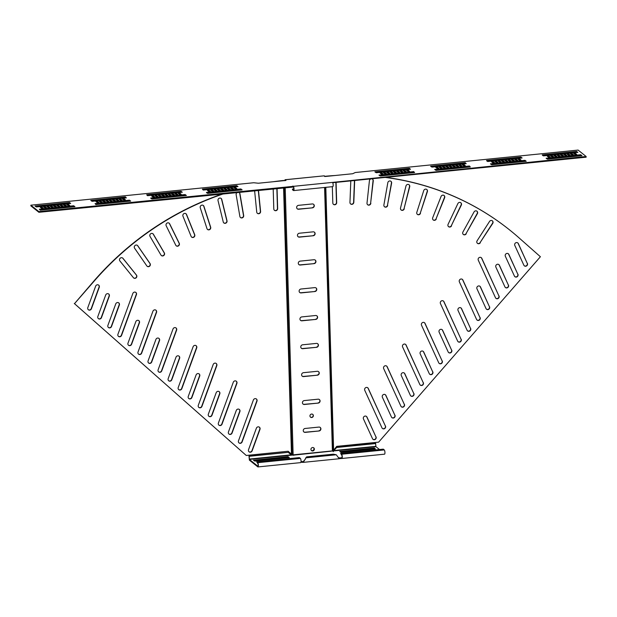 <?xml version="1.0" encoding="UTF-8"?>
<svg xmlns="http://www.w3.org/2000/svg" width="617" height="617" viewBox="0 0 617 617"><rect width="100%" height="100%" fill="white"/><g stroke="black" fill="none" stroke-linecap="round" stroke-linejoin="round"><path stroke-width="0.93" d="M354.675 180.496L353.819 202.337A2.013 1.874 -51.3 0 1 350.626 203.965A2.013 1.874 -51.3 0 1 349.955 202.453L350.803 180.889M354.459 180.519L353.61 202.175A2.013 1.874 -51.3 0 1 350.525 203.88M370.848 203.271A2.013 1.874 -51.3 0 1 367.67 204.767A2.013 1.874 -51.3 0 1 367.007 203.116L369.421 180.712A2.013 1.874 -51.3 0 1 372.599 179.215A2.013 1.874 -51.3 0 1 373.262 180.866L370.64 203.109A2.013 1.874 -51.3 0 1 367.57 204.682M387.684 205.422A2.013 1.874 -51.3 0 1 384.53 206.78A2.013 1.874 -51.3 0 1 383.89 204.991L387.823 182.701A2.013 1.874 -51.3 0 1 390.985 181.344A2.013 1.874 -51.3 0 1 391.625 183.133L387.484 205.253A2.013 1.874 -51.3 0 1 384.43 206.695M404.258 208.77A2.013 1.874 -51.3 0 1 401.127 209.988A2.013 1.874 -51.3 0 1 400.518 208.068L405.963 186.002A2.013 1.874 -51.3 0 1 409.094 184.784A2.013 1.874 -51.3 0 1 409.703 186.712L404.058 208.608A2.013 1.874 -51.3 0 1 401.027 209.903M420.478 213.305A2.013 1.874 -51.3 0 1 417.385 214.392A2.013 1.874 -51.3 0 1 416.814 212.333L423.732 190.607A2.013 1.874 -51.3 0 1 426.833 189.519A2.013 1.874 -51.3 0 1 427.404 191.578L420.277 213.143A2.013 1.874 -51.3 0 1 417.285 214.307M436.273 219.004A2.013 1.874 -51.3 0 1 433.227 219.96A2.013 1.874 -51.3 0 1 432.694 217.77L441.062 196.484A2.013 1.874 -51.3 0 1 444.109 195.527A2.013 1.874 -51.3 0 1 444.641 197.71L436.065 218.834A2.013 1.874 -51.3 0 1 433.126 219.876M451.551 225.83A2.013 1.874 -51.3 0 1 448.559 226.663A2.013 1.874 -51.3 0 1 448.089 224.341L457.86 203.602A2.013 1.874 -51.3 0 1 460.853 202.769A2.013 1.874 -51.3 0 1 461.331 205.091L451.351 225.668A2.013 1.874 -51.3 0 1 448.466 226.578M480.304 242.766A2.013 1.874 -51.3 0 1 477.45 243.345A2.013 1.874 -51.3 0 1 477.111 240.784L489.543 221.426A2.013 1.874 -51.3 0 1 492.397 220.847A2.013 1.874 -51.3 0 1 492.736 223.408L480.095 242.604A2.013 1.874 -51.3 0 1 477.35 243.26M466.251 233.766A2.013 1.874 -51.3 0 1 463.328 234.468A2.013 1.874 -51.3 0 1 462.92 232.031L474.049 211.932A2.013 1.874 -51.3 0 1 476.98 211.222A2.013 1.874 -51.3 0 1 477.388 213.667L466.051 233.604A2.013 1.874 -51.3 0 1 463.228 234.383M336.08 182.37L336.681 202.615A2.013 1.874 -51.3 0 1 333.488 204.381A2.013 1.874 -51.3 0 1 332.818 203.008L332.332 186.681M335.879 182.385L336.473 202.453A2.013 1.874 -51.3 0 1 333.388 204.296M423.331 382.633A2.013 1.874 -51.3 0 1 420.316 385.131A2.013 1.874 -51.3 0 1 419.815 384.484L402.6 346.931A2.013 1.874 -51.3 0 1 405.624 344.433A2.013 1.874 -51.3 0 1 406.125 345.08L423.131 382.471A2.013 1.874 -51.3 0 1 420.216 385.047M432.795 371.789A2.013 1.874 -51.3 0 1 429.771 374.288A2.013 1.874 -51.3 0 1 429.27 373.64L420.216 353.88A2.013 1.874 -51.3 0 1 423.231 351.382A2.013 1.874 -51.3 0 1 423.74 352.022L432.586 371.627A2.013 1.874 -51.3 0 1 429.671 374.203M404.413 404.32A2.013 1.874 -51.3 0 1 401.397 406.819A2.013 1.874 -51.3 0 1 400.888 406.171L383.681 368.619A2.013 1.874 -51.3 0 1 386.705 366.12A2.013 1.874 -51.3 0 1 387.206 366.768L404.212 404.158A2.013 1.874 -51.3 0 1 401.297 406.734M413.876 393.476A2.013 1.874 -51.3 0 1 410.853 395.975A2.013 1.874 -51.3 0 1 410.351 395.327L401.297 375.568A2.013 1.874 -51.3 0 1 404.312 373.061A2.013 1.874 -51.3 0 1 404.821 373.709L413.668 393.314A2.013 1.874 -51.3 0 1 410.752 395.89M461.177 339.257A2.013 1.874 -51.3 0 1 458.153 341.764A2.013 1.874 -51.3 0 1 457.652 341.116L440.445 303.564A2.013 1.874 -51.3 0 1 443.461 301.065A2.013 1.874 -51.3 0 1 443.962 301.705L460.968 339.095A2.013 1.874 -51.3 0 1 458.053 341.671M470.632 328.414A2.013 1.874 -51.3 0 1 467.609 330.92A2.013 1.874 -51.3 0 1 467.108 330.272L458.053 310.505A2.013 1.874 -51.3 0 1 461.076 308.006A2.013 1.874 -51.3 0 1 461.578 308.654L470.432 328.252A2.013 1.874 -51.3 0 1 467.516 330.828M442.25 360.945A2.013 1.874 -51.3 0 1 439.235 363.444A2.013 1.874 -51.3 0 1 438.733 362.796L421.527 325.252A2.013 1.874 -51.3 0 1 424.542 322.745A2.013 1.874 -51.3 0 1 425.044 323.393L442.05 360.783A2.013 1.874 -51.3 0 1 439.134 363.359M451.713 350.101A2.013 1.874 -51.3 0 1 448.69 352.6A2.013 1.874 -51.3 0 1 448.189 351.96L439.134 332.193A2.013 1.874 -51.3 0 1 442.158 329.694A2.013 1.874 -51.3 0 1 442.659 330.342L451.513 349.939A2.013 1.874 -51.3 0 1 448.598 352.515M376.038 436.851A2.013 1.874 -51.3 0 1 373.015 439.35A2.013 1.874 -51.3 0 1 372.514 438.702L363.459 418.935A2.013 1.874 -51.3 0 1 366.475 416.436A2.013 1.874 -51.3 0 1 366.976 417.084L375.83 436.682A2.013 1.874 -51.3 0 1 372.915 439.265M394.957 415.164A2.013 1.874 -51.3 0 1 391.934 417.663A2.013 1.874 -51.3 0 1 391.433 417.015L382.378 397.248A2.013 1.874 -51.3 0 1 385.394 394.749A2.013 1.874 -51.3 0 1 385.903 395.397L394.749 414.994A2.013 1.874 -51.3 0 1 391.834 417.578M385.494 426.008A2.013 1.874 -51.3 0 1 382.478 428.507A2.013 1.874 -51.3 0 1 381.969 427.859L364.763 390.306A2.013 1.874 -51.3 0 1 367.786 387.808A2.013 1.874 -51.3 0 1 368.287 388.455L385.293 425.838A2.013 1.874 -51.3 0 1 382.378 428.422M480.095 317.578A2.013 1.874 -51.3 0 1 477.072 320.076A2.013 1.874 -51.3 0 1 476.571 319.429L459.364 281.876A2.013 1.874 -51.3 0 1 462.38 279.378A2.013 1.874 -51.3 0 1 462.889 280.025L479.887 317.408A2.013 1.874 -51.3 0 1 476.972 319.992M489.551 306.734A2.013 1.874 -51.3 0 1 486.535 309.233A2.013 1.874 -51.3 0 1 486.026 308.585L476.972 288.818A2.013 1.874 -51.3 0 1 479.995 286.319A2.013 1.874 -51.3 0 1 480.496 286.967L489.35 306.564A2.013 1.874 -51.3 0 1 486.435 309.148M499.014 295.89A2.013 1.874 -51.3 0 1 495.991 298.389A2.013 1.874 -51.3 0 1 495.49 297.741L478.283 260.189A2.013 1.874 -51.3 0 1 481.299 257.69A2.013 1.874 -51.3 0 1 481.808 258.338L498.806 295.728A2.013 1.874 -51.3 0 1 495.891 298.304M508.47 285.046A2.013 1.874 -51.3 0 1 505.454 287.545A2.013 1.874 -51.3 0 1 504.945 286.897L495.891 267.138A2.013 1.874 -51.3 0 1 498.914 264.631A2.013 1.874 -51.3 0 1 499.415 265.279L508.269 284.884A2.013 1.874 -51.3 0 1 505.354 287.46M517.933 274.203A2.013 1.874 -51.3 0 1 514.91 276.701A2.013 1.874 -51.3 0 1 514.408 276.054L505.354 256.294A2.013 1.874 -51.3 0 1 508.369 253.788A2.013 1.874 -51.3 0 1 508.878 254.435L517.725 274.041A2.013 1.874 -51.3 0 1 514.809 276.617M527.388 263.359A2.013 1.874 -51.3 0 1 524.373 265.858A2.013 1.874 -51.3 0 1 523.864 265.21L514.809 245.45A2.013 1.874 -51.3 0 1 517.833 242.951A2.013 1.874 -51.3 0 1 518.334 243.592L527.188 263.197A2.013 1.874 -51.3 0 1 524.273 265.773M254.597 190.576L256.741 212.109A2.013 1.874 128.7 0 0 258.724 213.729A2.013 1.874 128.7 0 0 260.59 211.454L258.469 190.183M257.312 213.266A2.013 1.874 128.7 0 0 260.382 211.284L258.284 190.198M241.833 217.948A2.013 1.874 128.7 0 0 243.676 215.534L239.951 193.746A2.013 1.874 128.7 0 0 237.098 192.573A2.013 1.874 128.7 0 0 236.141 194.671L239.874 216.459A2.013 1.874 128.7 0 0 241.833 217.948M240.414 217.485A2.013 1.874 128.7 0 0 243.476 215.372L239.751 193.584A2.013 1.874 128.7 0 0 239.203 192.558M225.19 223.331A2.013 1.874 128.7 0 0 227.01 220.786L221.773 199.422A2.013 1.874 128.7 0 0 218.888 198.419A2.013 1.874 128.7 0 0 218.025 200.618L223.254 221.981A2.013 1.874 128.7 0 0 225.19 223.331M223.778 222.868A2.013 1.874 128.7 0 0 226.809 220.624L221.572 199.26A2.013 1.874 128.7 0 0 221.048 198.365M208.878 229.863A2.013 1.874 128.7 0 0 210.659 227.187L203.942 206.348A2.013 1.874 128.7 0 0 201.034 205.515A2.013 1.874 128.7 0 0 200.263 207.798L206.98 228.637A2.013 1.874 128.7 0 0 208.878 229.863M207.466 229.401A2.013 1.874 128.7 0 0 210.459 227.017L203.741 206.186A2.013 1.874 128.7 0 0 203.255 205.422M192.982 237.499A2.013 1.874 128.7 0 0 194.717 234.699L186.55 214.492A2.013 1.874 128.7 0 0 183.627 213.829A2.013 1.874 128.7 0 0 182.956 216.189L191.123 236.396A2.013 1.874 128.7 0 0 192.982 237.499M191.563 237.036A2.013 1.874 128.7 0 0 194.509 234.537L186.342 214.33A2.013 1.874 128.7 0 0 185.902 213.69M177.565 246.214A2.013 1.874 128.7 0 0 179.246 243.291L169.667 223.809A2.013 1.874 128.7 0 0 166.752 223.308A2.013 1.874 128.7 0 0 166.189 225.753L175.768 245.234A2.013 1.874 128.7 0 0 177.565 246.214M176.154 245.751A2.013 1.874 128.7 0 0 179.046 243.129L169.467 223.647A2.013 1.874 128.7 0 0 169.081 223.13M162.718 255.955A2.013 1.874 128.7 0 0 164.338 252.916L153.394 234.259A2.013 1.874 128.7 0 0 150.486 233.92A2.013 1.874 128.7 0 0 150.039 236.434L160.983 255.091A2.013 1.874 128.7 0 0 162.718 255.955M161.299 255.492A2.013 1.874 128.7 0 0 164.13 252.754L153.186 234.098A2.013 1.874 128.7 0 0 152.869 233.696M134.992 278.344A2.013 1.874 128.7 0 0 136.457 275.089L122.953 258.338A2.013 1.874 128.7 0 0 120.091 258.322A2.013 1.874 128.7 0 0 119.899 260.952L133.403 277.696A2.013 1.874 128.7 0 0 134.992 278.344M133.573 277.881A2.013 1.874 128.7 0 0 136.257 274.92L122.752 258.176A2.013 1.874 128.7 0 0 122.582 257.991M148.504 266.683A2.013 1.874 128.7 0 0 150.047 263.536L137.792 245.79A2.013 1.874 128.7 0 0 134.907 245.612A2.013 1.874 128.7 0 0 134.583 248.188L146.838 265.935A2.013 1.874 128.7 0 0 148.504 266.683M147.085 266.22A2.013 1.874 128.7 0 0 149.846 263.366L137.591 245.628A2.013 1.874 128.7 0 0 137.344 245.335M273.192 188.702L273.794 208.947A2.013 1.874 128.7 0 0 275.784 210.706A2.013 1.874 128.7 0 0 277.658 208.561L277.056 188.308M274.364 210.243A2.013 1.874 128.7 0 0 277.449 208.392L276.856 188.332M200.178 407.814A2.013 1.874 128.7 0 0 201.921 406.426L216.806 365.642A2.013 1.874 128.7 0 0 216.258 363.506A2.013 1.874 128.7 0 0 213.189 364.508L198.312 405.292A2.013 1.874 128.7 0 0 200.178 407.814M198.759 407.343A2.013 1.874 128.7 0 0 201.72 406.264L216.598 365.48A2.013 1.874 128.7 0 0 216.151 363.421M190.129 398.929A2.013 1.874 128.7 0 0 191.879 397.549L199.707 376.085A2.013 1.874 128.7 0 0 199.16 373.941A2.013 1.874 128.7 0 0 196.098 374.951L188.262 396.415A2.013 1.874 128.7 0 0 190.129 398.929M188.709 398.466A2.013 1.874 128.7 0 0 191.671 397.387L199.507 375.923A2.013 1.874 128.7 0 0 199.06 373.863M220.261 425.568A2.013 1.874 128.7 0 0 222.012 424.188L236.897 383.404A2.013 1.874 128.7 0 0 236.35 381.26A2.013 1.874 128.7 0 0 233.28 382.262L218.403 423.046A2.013 1.874 128.7 0 0 220.261 425.568M218.85 425.105A2.013 1.874 128.7 0 0 221.812 424.018L236.689 383.234A2.013 1.874 128.7 0 0 236.242 381.183M210.22 416.691A2.013 1.874 128.7 0 0 211.97 415.303L219.799 393.839A2.013 1.874 128.7 0 0 219.251 391.702A2.013 1.874 128.7 0 0 216.189 392.705L208.353 414.169A2.013 1.874 128.7 0 0 210.22 416.691M208.801 416.228A2.013 1.874 128.7 0 0 211.762 415.141L219.598 393.677A2.013 1.874 128.7 0 0 219.151 391.625M159.996 372.298A2.013 1.874 128.7 0 0 161.739 370.91L176.624 330.126A2.013 1.874 128.7 0 0 176.076 327.989A2.013 1.874 128.7 0 0 173.015 328.992L158.129 369.776A2.013 1.874 128.7 0 0 159.996 372.298M158.577 371.827A2.013 1.874 128.7 0 0 161.538 370.748L176.423 329.964A2.013 1.874 128.7 0 0 175.968 327.905M149.946 363.413A2.013 1.874 128.7 0 0 151.697 362.032L159.533 340.569A2.013 1.874 128.7 0 0 158.985 338.425A2.013 1.874 128.7 0 0 155.916 339.435L148.088 360.899A2.013 1.874 128.7 0 0 149.946 363.413M148.535 362.95A2.013 1.874 128.7 0 0 151.489 361.87L159.325 340.399A2.013 1.874 128.7 0 0 158.877 338.347M180.087 390.052A2.013 1.874 128.7 0 0 181.83 388.671L196.715 347.888A2.013 1.874 128.7 0 0 196.167 345.744A2.013 1.874 128.7 0 0 193.106 346.746L178.22 387.53A2.013 1.874 128.7 0 0 180.087 390.052M178.668 389.589A2.013 1.874 128.7 0 0 181.629 388.502L196.507 347.718A2.013 1.874 128.7 0 0 196.059 345.667M170.037 381.175A2.013 1.874 128.7 0 0 171.788 379.787L179.616 358.323A2.013 1.874 128.7 0 0 179.069 356.186A2.013 1.874 128.7 0 0 176.007 357.189L168.179 378.653A2.013 1.874 128.7 0 0 170.037 381.175M168.626 380.712A2.013 1.874 128.7 0 0 171.58 379.625L179.416 358.161A2.013 1.874 128.7 0 0 178.969 356.109M250.402 452.207A2.013 1.874 128.7 0 0 252.145 450.819L259.981 429.355A2.013 1.874 128.7 0 0 259.433 427.219A2.013 1.874 128.7 0 0 256.371 428.221L248.535 449.685A2.013 1.874 128.7 0 0 250.402 452.207M248.983 451.744A2.013 1.874 128.7 0 0 251.944 450.657L259.772 429.193A2.013 1.874 128.7 0 0 259.325 427.141M230.311 434.445A2.013 1.874 128.7 0 0 232.054 433.065L239.89 411.601A2.013 1.874 128.7 0 0 239.342 409.457A2.013 1.874 128.7 0 0 236.28 410.467L228.444 431.931A2.013 1.874 128.7 0 0 230.311 434.445M228.892 433.982A2.013 1.874 128.7 0 0 231.853 432.903L239.689 411.439A2.013 1.874 128.7 0 0 239.234 409.379M240.352 443.33A2.013 1.874 128.7 0 0 242.103 441.942L256.988 401.158A2.013 1.874 128.7 0 0 256.441 399.022A2.013 1.874 128.7 0 0 253.371 400.024L238.494 440.808A2.013 1.874 128.7 0 0 240.352 443.33M238.941 442.859A2.013 1.874 128.7 0 0 241.895 441.78L256.78 400.996A2.013 1.874 128.7 0 0 256.333 398.937M139.905 354.536A2.013 1.874 128.7 0 0 141.655 353.155L156.533 312.372A2.013 1.874 128.7 0 0 155.985 310.228A2.013 1.874 128.7 0 0 152.923 311.23L138.038 352.014A2.013 1.874 128.7 0 0 139.905 354.536M138.486 354.073A2.013 1.874 128.7 0 0 141.447 352.986L156.332 312.202A2.013 1.874 128.7 0 0 155.885 310.15M129.855 345.659A2.013 1.874 128.7 0 0 131.606 344.271L139.442 322.807A2.013 1.874 128.7 0 0 138.894 320.67A2.013 1.874 128.7 0 0 135.825 321.673L127.997 343.137A2.013 1.874 128.7 0 0 129.855 345.659M128.444 345.196A2.013 1.874 128.7 0 0 131.406 344.109L139.234 322.645A2.013 1.874 128.7 0 0 138.786 320.593M119.814 336.782A2.013 1.874 128.7 0 0 121.564 335.393L136.442 294.61A2.013 1.874 128.7 0 0 135.894 292.473A2.013 1.874 128.7 0 0 132.832 293.476L117.947 334.26A2.013 1.874 128.7 0 0 119.814 336.782M118.395 336.311A2.013 1.874 128.7 0 0 121.356 335.232L136.241 294.448A2.013 1.874 128.7 0 0 135.794 292.389M109.772 327.897A2.013 1.874 128.7 0 0 111.515 326.516L119.351 305.053A2.013 1.874 128.7 0 0 118.803 302.908A2.013 1.874 128.7 0 0 115.741 303.919L107.906 325.383A2.013 1.874 128.7 0 0 109.772 327.897M108.353 327.434A2.013 1.874 128.7 0 0 111.315 326.354L119.143 304.883A2.013 1.874 128.7 0 0 118.695 302.831M99.723 319.02A2.013 1.874 128.7 0 0 101.473 317.639L109.302 296.168A2.013 1.874 128.7 0 0 108.754 294.031A2.013 1.874 128.7 0 0 105.692 295.034L97.856 316.498A2.013 1.874 128.7 0 0 99.723 319.02M98.311 318.557A2.013 1.874 128.7 0 0 101.265 317.47L109.101 296.006A2.013 1.874 128.7 0 0 108.654 293.954M89.681 310.143A2.013 1.874 128.7 0 0 91.424 308.755L99.26 287.291A2.013 1.874 128.7 0 0 98.712 285.154A2.013 1.874 128.7 0 0 95.65 286.157L87.815 307.621A2.013 1.874 128.7 0 0 89.681 310.143M88.262 309.68A2.013 1.874 128.7 0 0 91.223 308.593L99.052 287.129A2.013 1.874 128.7 0 0 98.604 285.077M312.611 447.518A1.782 1.666 128.7 0 0 311.546 450.641A1.782 1.666 128.7 0 0 314.277 449.716A1.782 1.666 128.7 0 0 312.611 447.518M311.446 450.557A1.782 1.666 128.7 0 0 313.675 447.78A1.782 1.666 128.7 0 1 311.446 450.557M311.616 414.053A1.782 1.666 128.7 0 0 310.552 417.177A1.782 1.666 128.7 0 0 313.282 416.244A1.782 1.666 128.7 0 0 311.616 414.053M310.459 417.084A1.782 1.666 128.7 0 0 312.68 414.308M285.1 179.763L324.272 175.822L285.031 179.74L285.964 180.449L258.376 183.234L253.726 182.74L30.85 205.183L30.873 205.877L38.886 212.294L293.345 187.044A1.442 0.386 84.2 0 1 293.792 188.763A1.442 0.386 84.2 0 1 293.53 189.866A1.442 0.386 84.2 0 1 293.422 189.828L293.623 189.812M30.85 205.183L38.863 211.6L293.322 186.342A2.159 0.578 84.2 0 1 294 188.925A2.159 0.578 84.2 0 1 293.599 190.584A2.159 0.578 84.2 0 1 293.445 190.53L292.466 189.743L292.443 189.041L293.422 189.828M324.272 175.822L325.128 176.508L352.716 173.732L355.238 172.521L578.114 150.078L586.127 156.487L332.494 182.401A2.159 0.578 84.2 0 1 333.165 184.984A2.159 0.578 84.2 0 1 332.771 186.635L293.599 190.584M318.094 399.191A2.013 1.874 -51.3 0 1 319.976 401.667A2.013 1.874 -51.3 0 1 318.21 403.094L304.42 404.482A2.013 1.874 128.7 0 1 302.538 402.006A2.013 1.874 128.7 0 1 304.304 400.58L318.094 399.191M318.92 427.08A2.013 1.874 -51.3 0 1 320.801 429.555A2.013 1.874 -51.3 0 1 319.035 430.982L305.245 432.37A2.013 1.874 128.7 0 1 303.363 429.895A2.013 1.874 128.7 0 1 305.13 428.468L318.92 427.08M317.269 371.295A2.013 1.874 -51.3 0 1 319.143 373.771A2.013 1.874 -51.3 0 1 317.385 375.198L303.587 376.594A2.013 1.874 128.7 0 1 301.713 374.11A2.013 1.874 128.7 0 1 303.471 372.683L317.269 371.295M316.436 343.407A2.013 1.874 -51.3 0 1 318.318 345.882A2.013 1.874 -51.3 0 1 316.552 347.309L302.762 348.698A2.013 1.874 128.7 0 1 300.88 346.222A2.013 1.874 128.7 0 1 302.646 344.795L316.436 343.407M315.611 315.511A2.013 1.874 -51.3 0 1 317.493 317.994A2.013 1.874 -51.3 0 1 315.727 319.421L301.937 320.809A2.013 1.874 128.7 0 1 300.055 318.333A2.013 1.874 128.7 0 1 301.821 316.907L315.611 315.511M314.786 287.622A2.013 1.874 -51.3 0 1 316.66 290.098A2.013 1.874 -51.3 0 1 314.901 291.525L301.104 292.913A2.013 1.874 128.7 0 1 299.23 290.437A2.013 1.874 128.7 0 1 300.988 289.011L314.786 287.622M313.953 259.734A2.013 1.874 -51.3 0 1 315.835 262.21A2.013 1.874 -51.3 0 1 314.068 263.636L300.278 265.025A2.013 1.874 128.7 0 1 298.397 262.549A2.013 1.874 128.7 0 1 300.163 261.122L313.953 259.734M313.127 231.838A2.013 1.874 -51.3 0 1 315.009 234.313A2.013 1.874 -51.3 0 1 313.243 235.748L299.453 237.136A2.013 1.874 128.7 0 1 297.571 234.661A2.013 1.874 128.7 0 1 299.338 233.226L313.127 231.838M312.302 203.949A2.013 1.874 -51.3 0 1 314.176 206.425A2.013 1.874 -51.3 0 1 312.418 207.852L298.62 209.24A2.013 1.874 128.7 0 1 296.746 206.764A2.013 1.874 128.7 0 1 298.505 205.338L312.302 203.949M285.201 187.491L293.137 454.852L332.401 450.896L333.265 450.68L336.72 446.361L378.645 442.142L540.392 256.741L519.013 237.846A284.229 264.739 -51.3 0 0 509.75 230.048A284.229 264.739 -51.3 0 0 385.209 177.418M285.031 179.74L284.846 180.511A284.229 264.739 128.7 0 0 284.799 180.519L285 180.681M228.946 188.254L230.257 189.303L228.598 189.473L227.287 188.424L228.946 188.254L229.501 189.38M228.066 189.049L228.969 188.956M173.223 193.869L174.534 194.918L172.883 195.08L171.572 194.031L173.223 193.869L173.778 194.987M172.351 194.656L173.246 194.563M225.637 188.594L226.948 189.635L225.29 189.805L223.979 188.756L225.637 188.594L226.192 189.712M224.758 189.38L225.652 189.288M169.914 194.201L171.225 195.25L169.567 195.412L168.264 194.37L169.914 194.201L170.469 195.327M169.035 194.987L169.937 194.895M222.328 188.925L223.632 189.974L221.981 190.136L220.67 189.087L222.328 188.925L222.876 190.044M221.449 189.712L222.344 189.62M166.605 194.532L167.917 195.581L166.258 195.751L164.947 194.702L166.605 194.532L167.161 195.658M165.726 195.319L166.629 195.234M203.263 190.067L202.391 189.126L236.596 185.678L238.031 186.589L203.263 190.067M202.893 189.774L236.62 186.38L237.344 186.712M147.54 195.682L146.676 194.733L180.874 191.293L182.308 192.203L147.54 195.682M147.17 195.388L180.897 191.987L181.622 192.319M212.395 189.92L213.706 190.969L212.047 191.139L210.736 190.09L212.395 189.92L212.95 191.046M211.515 190.715L212.418 190.622M156.679 195.535L157.983 196.584L156.332 196.746L155.021 195.705L156.679 195.535L157.227 196.661M155.8 196.322L156.695 196.229M215.703 189.589L217.014 190.638L215.356 190.807L214.053 189.758L215.703 189.589L216.258 190.715M214.824 190.375L215.726 190.291M159.988 195.203L161.292 196.245L159.641 196.414L158.33 195.365L159.988 195.203L160.536 196.322M159.109 195.99L160.004 195.898M219.012 189.257L220.323 190.306L218.673 190.468L217.361 189.427L219.012 189.257L219.567 190.383M218.14 190.044L219.035 189.951M163.297 194.864L164.608 195.913L162.95 196.083L161.639 195.034L163.297 194.864L163.852 195.99M162.418 195.658L163.32 195.566M235.563 187.591L236.874 188.64L235.216 188.802L233.912 187.761L235.563 187.591L236.118 188.717M234.684 188.378L235.586 188.285M179.848 193.198L181.151 194.247L179.501 194.417L178.19 193.368L179.848 193.198L180.403 194.324M178.969 193.993L179.863 193.9M206.98 193.044L240.707 189.65L241.432 189.982M206.479 192.396L240.684 188.956L242.119 189.859L207.705 193.383L206.487 192.651M151.265 198.659L184.984 195.265L185.717 195.597M150.764 198.011L184.969 194.563L186.396 195.473L151.99 198.99L150.772 198.265M209.086 190.26L210.397 191.301L208.739 191.471L207.428 190.422L209.086 190.26L209.641 191.378M208.207 191.046L209.109 190.954M153.363 195.867L154.674 196.916L153.016 197.078L151.713 196.036L153.363 195.867L153.918 196.993M152.484 196.653L153.386 196.568M232.254 187.923L233.565 188.972L231.907 189.141L230.604 188.092L232.254 187.923L232.81 189.049M231.375 188.709L232.277 188.625M176.539 193.537L177.843 194.579L176.192 194.748L174.881 193.699L176.539 193.537L177.087 194.656M175.66 194.324L176.555 194.232M303.001 404.019A2.013 1.874 128.7 0 0 304.212 404.32L318.21 403.094M319.305 399.492A2.013 1.874 -51.3 0 1 318.002 402.932M303.826 431.908A2.013 1.874 128.7 0 0 305.037 432.208L319.035 430.982M320.13 427.38A2.013 1.874 -51.3 0 1 318.835 430.82M302.176 376.123A2.013 1.874 128.7 0 0 303.387 376.424L317.385 375.198M318.48 371.596A2.013 1.874 -51.3 0 1 317.177 375.036M301.343 348.235A2.013 1.874 128.7 0 0 302.561 348.536L316.552 347.309M317.647 343.708A2.013 1.874 -51.3 0 1 316.351 347.147M300.518 320.346A2.013 1.874 128.7 0 0 301.728 320.647L315.727 319.421M316.822 315.811A2.013 1.874 -51.3 0 1 315.518 319.259M299.692 292.45A2.013 1.874 128.7 0 0 300.903 292.751L314.901 291.525M315.997 287.923A2.013 1.874 -51.3 0 1 314.693 291.363M298.859 264.562A2.013 1.874 128.7 0 0 300.078 264.863L314.068 263.636M315.164 260.035A2.013 1.874 -51.3 0 1 313.868 263.474M298.034 236.666A2.013 1.874 128.7 0 0 299.245 236.967L313.243 235.748M314.338 232.139A2.013 1.874 -51.3 0 1 313.035 235.578M297.209 208.777A2.013 1.874 128.7 0 0 298.42 209.078L312.418 207.852M313.513 204.25A2.013 1.874 -51.3 0 1 312.21 207.69M117.508 199.476L118.819 200.525L117.161 200.695L115.849 199.646L117.508 199.476L118.063 200.602M114.199 199.815L115.502 200.857L113.852 201.026L112.541 199.977L114.199 199.815L114.747 200.934M110.89 200.147L112.194 201.196L110.543 201.358L109.232 200.309L110.89 200.147L111.438 201.265M126.385 197.887L92.18 201.327L90.745 200.425L125.158 196.9L126.385 197.887M100.957 201.142L102.268 202.191L100.61 202.361L99.298 201.312L100.957 201.142L101.512 202.268M104.265 200.81L105.576 201.859L103.918 202.029L102.615 200.98L104.265 200.81L104.821 201.936M107.574 200.479L108.885 201.528L107.227 201.69L105.923 200.648L107.574 200.479L108.129 201.605M124.125 198.813L125.436 199.862L123.778 200.024L122.475 198.975L124.125 198.813L124.68 199.939M95.913 204.566L95.041 203.618L129.246 200.178L130.681 201.08L95.913 204.566M95.99 201.643L97.648 201.481L98.951 202.523L97.301 202.692L95.99 201.643M120.816 199.144L122.127 200.193L120.469 200.355L119.158 199.314L120.816 199.144L121.372 200.27M65.101 204.759L66.405 205.8L64.754 205.97L63.443 204.921L65.101 204.759L65.649 205.877M61.785 205.091L63.096 206.14L61.438 206.302L60.134 205.253L61.785 205.091L62.34 206.209M58.476 205.422L59.787 206.471L58.129 206.633L56.826 205.592L58.476 205.422L59.031 206.548M55.168 205.754L56.479 206.803L54.82 206.973L53.509 205.924L55.168 205.754L55.723 206.88M70.662 203.494L36.457 206.942L35.03 206.032L69.436 202.515L70.662 203.494M45.234 206.757L46.545 207.806L44.894 207.968L43.583 206.919L45.234 206.757L45.789 207.875M48.55 206.425L49.854 207.466L48.203 207.636L46.892 206.587L48.55 206.425L49.098 207.543M51.859 206.086L53.162 207.135L51.512 207.304L50.201 206.255L51.859 206.086L52.414 207.212M68.41 204.42L69.713 205.469L68.063 205.638L66.752 204.589L68.41 204.42L68.957 205.546M40.19 210.173L39.326 209.232L73.531 205.785L74.958 206.695L40.19 210.173M40.275 207.258L41.925 207.088L43.236 208.137L41.578 208.299L40.275 207.258M498.166 161.145L499.469 162.194L501.127 162.032L499.816 160.983L498.166 161.145M501.474 160.813L502.786 161.862L504.436 161.693L503.133 160.651L501.474 160.813M504.783 160.482L506.094 161.531L507.745 161.361L506.441 160.312L504.783 160.482M487.731 161.5L522.144 157.983L520.709 157.073L486.504 160.52L487.731 161.5M514.717 159.479L516.02 160.528L517.678 160.358L516.367 159.317L514.717 159.479M511.4 159.818L512.712 160.86L514.37 160.698L513.059 159.649L511.4 159.818M508.092 160.15L509.403 161.199L511.061 161.029L509.75 159.98L508.092 160.15M491.541 161.816L492.852 162.865L494.51 162.695L493.199 161.646L491.541 161.816M526.224 161.23L524.797 160.343L490.392 163.86L491.818 164.77L526.224 161.276M519.676 158.985L518.025 159.147L519.337 160.196L520.987 160.027L519.676 158.985L519.699 159.68L518.797 159.772M494.857 161.484L496.161 162.526L497.819 162.364L496.508 161.315L494.857 161.484M550.572 155.87L551.883 156.919L553.534 156.749L552.23 155.708L550.572 155.87M553.881 155.538L555.192 156.587L556.85 156.417L555.539 155.368L553.881 155.538M557.19 155.206L558.501 156.248L560.159 156.086L558.848 155.037L557.19 155.206M560.506 154.875L561.809 155.916L563.468 155.754L562.156 154.705L560.506 154.875M543.454 155.885L577.859 152.368L576.432 151.466L542.227 154.906L543.454 155.885M570.432 153.872L571.743 154.921L573.394 154.751L572.09 153.702L570.432 153.872M567.123 154.204L568.434 155.253L570.085 155.083L568.781 154.034L567.123 154.204M563.815 154.535L565.126 155.584L566.776 155.415L565.465 154.373L563.815 154.535M547.264 156.201L548.575 157.25L550.225 157.088L548.922 156.039L547.264 156.201M581.939 155.623L580.52 154.736L546.107 158.253L547.541 159.163L581.939 155.661M575.399 153.371L573.741 153.54L575.052 154.582L576.71 154.42L575.399 153.371L575.422 154.065L574.52 154.157M440.445 168.14L442.096 167.971L440.793 166.922L439.134 167.091L440.445 168.14M384.723 173.747L386.381 173.585L385.07 172.536L383.412 172.706L384.723 173.747M462.303 164.762L463.614 165.803L465.272 165.641L463.961 164.592L462.303 164.762M406.588 170.369L407.891 171.418L409.549 171.248L408.238 170.199L406.588 170.369M469.437 165.996L434.669 169.474L436.103 170.385L470.308 166.937L469.437 165.996L469.46 166.69L435.378 170.045M413.722 171.603L378.961 175.105L380.38 175.992L414.585 172.544L413.722 171.603L413.737 172.305L379.656 175.66M437.137 168.472L438.787 168.302L437.476 167.261L435.826 167.423L437.137 168.472M381.414 174.087L383.072 173.917L381.761 172.868L380.103 173.038L381.414 174.087M453.68 166.806L455.338 166.636L454.027 165.595L452.377 165.757L453.68 166.806M397.965 172.413L399.615 172.251L398.312 171.202L396.654 171.372L397.965 172.413M456.996 166.474L458.647 166.305L457.336 165.256L455.685 165.425L456.996 166.474M401.274 172.081L402.932 171.919L401.621 170.87L399.963 171.04L401.274 172.081M460.305 166.143L461.956 165.973L460.652 164.924L458.994 165.094L460.305 166.143M404.582 171.75L406.241 171.58L404.929 170.539L403.279 170.701L404.582 171.75M466.221 163.667L464.987 162.68L430.581 166.204L432.016 167.107L466.221 163.667M410.498 169.274L409.272 168.294L374.858 171.811L376.293 172.721L410.498 169.274M450.371 167.138L452.03 166.976L450.718 165.927L449.068 166.089L450.371 167.138M394.656 172.752L396.307 172.583L395.003 171.534L393.345 171.703L394.656 172.752M447.063 167.469L448.721 167.307L447.41 166.258L445.752 166.428L447.063 167.469M391.348 173.084L392.998 172.914L391.687 171.873L390.037 172.035L391.348 173.084M443.754 167.809L445.405 167.639L444.101 166.59L442.443 166.76L443.754 167.809M388.031 173.416L389.689 173.254L388.378 172.205L386.728 172.367L388.031 173.416M116.628 200.263L117.531 200.178M113.32 200.602L114.214 200.51M110.011 200.934L110.906 200.841M91.455 200.995L125.182 197.602L125.907 197.934M100.077 201.936L100.98 201.844M103.386 201.597L104.288 201.512M106.695 201.265L107.597 201.173M123.246 199.6L124.148 199.507M95.542 204.266L129.269 200.872L129.994 201.204M96.769 202.268L98.203 202.6M119.937 199.931L120.839 199.846M64.222 205.546L65.117 205.453M60.906 205.877L61.808 205.785M57.597 206.209L58.499 206.117M54.288 206.541L55.191 206.456M35.732 206.61L69.459 203.209L70.184 203.541M44.362 207.543L45.257 207.451M47.671 207.212L48.566 207.119M50.98 206.88L51.874 206.788M67.531 205.214L68.425 205.122M39.827 209.88L73.546 206.487L74.271 206.818M41.046 207.875L42.48 208.214M586.127 156.487L586.15 157.188L332.71 182.709M500.372 162.101L498.937 161.77M503.68 161.77L502.253 161.438M506.989 161.438L505.562 161.106M521.458 158.106L520.733 157.767L487.006 161.168M516.923 160.435L515.488 160.104M513.614 160.775L512.179 160.435M510.305 161.106L508.871 160.767M493.754 162.772L492.32 162.433M525.545 161.376L524.82 161.045L491.093 164.438M520.231 160.104L519.699 159.68M497.063 162.441L495.628 162.101M552.778 156.826L551.351 156.494M556.094 156.494L554.66 156.155M559.403 156.163L557.969 155.823M562.712 155.831L561.277 155.492M577.173 152.492L576.448 152.16L542.729 155.553M572.638 154.828L571.211 154.489M569.329 155.16L567.902 154.828M566.02 155.492L564.586 155.16M549.469 157.158L548.043 156.826M581.268 155.762L580.543 155.43L546.816 158.824M575.954 154.497L575.422 154.065M441.34 168.048L439.913 167.716M385.625 173.662L384.19 173.323M464.516 165.718L463.082 165.379M408.793 171.325L407.359 170.994M438.031 168.379L436.597 168.048M382.316 173.994L380.882 173.655M454.582 166.713L453.148 166.382M398.86 172.328L397.433 171.989M457.891 166.382L456.464 166.05M402.176 171.996L400.742 171.657M461.2 166.05L459.773 165.711M405.485 171.657L404.05 171.325M465.735 163.713L465.01 163.382L431.283 166.775M410.02 169.328L409.295 168.989L375.568 172.39M451.274 167.045L449.839 166.713M395.551 172.66L394.124 172.32M447.965 167.384L446.531 167.045M392.242 172.991L390.808 172.66M444.649 167.716L443.222 167.377M388.934 173.323L387.499 172.991M38.863 211.6L38.886 212.294M292.913 186.018L292.936 186.712M293.792 188.91L292.443 189.041M41.925 207.088L41.948 207.782M97.648 201.481L97.663 202.175M273.377 181.722A284.229 264.739 128.7 0 1 283.157 180.503L284.144 180.496A284.229 241.232 -115.7 0 1 284.36 180.519L284.799 180.519M293.137 454.852L291.988 454.837L291.278 454.004L291.941 454.775L284.013 187.614M283.843 180.665A284.229 241.232 -115.7 0 0 283.805 180.665L283.365 180.665A284.229 264.739 128.7 0 0 279.547 181.097M224.064 193.645A284.229 264.739 128.7 0 0 94.632 280.581L74.495 303.657L246.252 455.469L288.178 451.251L291.278 454.004M223.076 193.746A284.229 264.739 128.7 0 0 94.424 280.411L74.495 303.657M74.295 303.495L246.252 455.469M233.828 190.345A284.229 264.739 128.7 0 0 231.784 190.954M288.178 451.251L291.479 454.174L283.573 187.653M234.992 190.229A284.229 264.739 128.7 0 0 232.902 190.846M388.378 172.205L388.401 172.899M444.101 166.59L444.117 167.292M391.687 171.873L391.71 172.567M447.41 166.258L447.433 166.952M395.003 171.534L395.019 172.236M450.718 165.927L450.742 166.621M404.929 170.539L404.953 171.233M460.652 164.924L460.668 165.626M401.621 170.87L401.644 171.565M457.336 165.256L457.359 165.958M398.312 171.202L398.327 171.904M454.027 165.595L454.05 166.289M381.761 172.868L381.784 173.57M437.476 167.261L437.499 167.955M408.238 170.199L408.261 170.901M463.961 164.592L463.984 165.287M385.07 172.536L385.093 173.23M440.793 166.922L440.808 167.623M548.922 156.039L548.937 156.733M565.465 154.373L565.488 155.068M568.781 154.034L568.797 154.736M572.09 153.702L572.106 154.404M562.156 154.705L562.18 155.399M558.848 155.037L558.871 155.739M555.539 155.368L555.562 156.07M552.23 155.708L552.246 156.402M496.508 161.315L496.531 162.009M493.199 161.646L493.222 162.348M509.75 159.98L509.773 160.682M513.059 159.649L513.082 160.343M516.367 159.317L516.39 160.011M506.441 160.312L506.457 161.014M503.133 160.651L503.148 161.345M499.816 160.983L499.839 161.677M325.128 176.508A284.229 133.164 -84 0 1 325.151 176.501L325.491 176.423A284.229 264.739 -51.3 0 1 329.316 176.084M335.085 175.506A284.229 264.739 -51.3 0 0 325.29 176.261L324.519 176.431L325.151 176.501M517.725 242.867A2.013 1.874 -51.3 0 1 518.133 243.43L527.188 263.197M508.269 253.71A2.013 1.874 -51.3 0 1 508.67 254.273L517.725 274.041M498.806 264.554A2.013 1.874 -51.3 0 1 499.207 265.117L508.269 284.884M481.198 257.613A2.013 1.874 -51.3 0 1 481.599 258.176L498.806 295.728M479.887 286.242A2.013 1.874 -51.3 0 1 480.288 286.805L489.35 306.564M462.28 279.3A2.013 1.874 -51.3 0 1 462.681 279.856L479.887 317.408M367.678 387.731A2.013 1.874 -51.3 0 1 368.087 388.286L385.293 425.838M385.293 394.672A2.013 1.874 -51.3 0 1 385.694 395.235L394.749 414.994M366.375 416.359A2.013 1.874 -51.3 0 1 366.776 416.922L375.83 436.682M442.05 329.617A2.013 1.874 -51.3 0 1 442.451 330.172L451.513 349.939M424.442 322.668A2.013 1.874 -51.3 0 1 424.843 323.231L442.05 360.783M460.968 307.929A2.013 1.874 -51.3 0 1 461.369 308.492L470.432 328.252M443.361 300.98A2.013 1.874 -51.3 0 1 443.762 301.543L460.968 339.095M404.212 372.984A2.013 1.874 -51.3 0 1 404.613 373.547L413.668 393.314M386.597 366.043A2.013 1.874 -51.3 0 1 387.006 366.606L404.212 404.158M423.131 351.304A2.013 1.874 -51.3 0 1 423.532 351.86L432.586 371.627M405.516 344.355A2.013 1.874 -51.3 0 1 405.924 344.918L423.131 382.471M476.872 211.145A2.013 1.874 -51.3 0 1 477.18 213.505L466.051 233.604M492.297 220.763A2.013 1.874 -51.3 0 1 492.536 223.246L480.095 242.604M460.752 202.692A2.013 1.874 -51.3 0 1 461.123 204.929L451.351 225.668M444.009 195.442A2.013 1.874 -51.3 0 1 444.433 197.548L436.065 218.834M426.725 189.442A2.013 1.874 -51.3 0 1 427.203 191.417L420.277 213.143M408.986 184.707A2.013 1.874 -51.3 0 1 409.503 186.542L404.058 208.608M390.877 181.267A2.013 1.874 -51.3 0 1 391.425 182.971L387.484 205.253M372.498 179.138A2.013 1.874 -51.3 0 1 373.054 180.704L370.64 203.109M385.795 177.364A284.229 264.739 -51.3 0 1 509.542 229.886A284.229 264.739 -51.3 0 1 509.642 229.971M294.178 454.744L293.468 455.284L291.131 454.868L288.293 452.361L249.191 456.295L249.368 459.426L257.79 466.167A1.442 0.386 -95.8 0 0 257.891 466.205A1.442 0.386 -95.8 0 0 258.145 464.917A1.442 0.386 -95.8 0 0 257.705 463.382L256.703 461.902L299.376 457.598L300.356 458.385A2.159 0.578 84.2 0 1 301.019 460.698A2.159 0.578 84.2 0 1 300.633 462.627L257.968 466.922A2.159 0.578 -95.8 0 0 258.346 464.994A2.159 0.578 -95.8 0 0 257.69 462.681L256.703 461.902M311.354 450.464A1.782 1.666 128.7 0 0 313.559 447.711M333.296 451.675L333.273 450.981L336.473 447.325L375.568 443.384L375.946 446.685L379.509 449.531M330.997 451.042L333.319 451.058L336.674 447.487L375.776 443.554M384.391 454.12A2.159 0.578 -95.8 0 0 384.545 454.174A2.159 0.578 -95.8 0 0 384.931 452.246A2.159 0.578 -95.8 0 0 384.268 449.94L383.288 449.153L340.615 453.449L341.617 454.93A1.442 0.386 84.2 0 1 342.057 456.472A1.442 0.386 84.2 0 1 341.803 457.76A1.442 0.386 84.2 0 1 341.702 457.721L339.188 458.022L338.579 457.521M301.027 461.524L303.186 461.647L305.346 459.102M345.304 452.978L346.962 452.809M348.613 452.647L350.271 452.477M351.921 452.307L353.58 452.145M355.238 451.976L356.888 451.814M358.546 451.644L360.197 451.474M361.855 451.312L363.513 451.143M365.164 450.973L366.822 450.811M368.472 450.641L370.131 450.479M371.789 450.31L373.439 450.14M374.519 448.027L375.391 448.968L341.186 452.415L339.751 451.505L374.164 447.988L374.912 449.022M287.129 458.832L285.478 459.002M283.82 459.171L282.162 459.333M280.511 459.503L278.853 459.665M277.203 459.835L275.544 460.004M273.886 460.166L272.236 460.336M270.578 460.498L268.927 460.668M267.269 460.837L265.618 460.999M263.96 461.169L262.302 461.331M260.652 461.501L258.993 461.67M257.729 463.398L257.945 463.807M253.456 460.22L254.875 461.107L289.288 457.59L287.854 456.68L253.456 460.22M340.615 453.449L341.594 454.235A2.159 0.578 84.2 0 1 342.258 456.541A2.159 0.578 84.2 0 1 341.872 458.477A2.159 0.578 84.2 0 1 341.718 458.416L339.342 458.655L339.034 457.991M300.919 462.249L303.255 462.364L306.61 456.873L333.381 454.174L336.273 454.768L339.257 458.739L303.255 462.364M288.293 452.361L248.99 456.133L249.384 460.128L257.813 466.868A2.159 0.578 -95.8 0 0 257.968 466.922M340.461 452.084L374.542 448.729M288.602 457.714L287.877 457.382L254.15 460.776M293.977 454.768L294.054 455.169M333.62 450.811L333.797 450.387M302.862 462.334L302.839 461.632L303.518 461.562M291.07 454.822L249.276 459.087M293.322 186.342L332.494 182.401M324.581 187.46L332.401 450.896M236.596 185.678L236.62 186.38M236.951 185.717L236.974 186.419M180.874 191.293L180.897 191.987M181.236 191.332L181.251 192.026M240.684 188.956L240.707 189.65M241.046 188.995L241.062 189.689M184.969 194.563L184.984 195.265M185.324 194.602L185.347 195.296M73.886 205.823L73.909 206.518M73.531 205.785L73.546 206.487M69.798 202.553L69.814 203.248M69.436 202.515L69.459 203.209M129.601 200.217L129.624 200.911M129.246 200.178L129.269 200.872M125.513 196.939L125.536 197.641M125.158 196.9L125.182 197.602M284.221 187.591L292.149 454.852M409.626 168.333L409.649 169.027M409.272 168.294L409.295 168.989M465.349 162.718L465.365 163.42M464.987 162.68L465.01 163.382M413.359 171.565L413.382 172.266M469.082 165.958L469.097 166.652M580.52 154.736L580.543 155.43M580.875 154.774L580.898 155.469M576.432 151.466L576.448 152.16M576.787 151.497L576.81 152.198M524.797 160.343L524.82 161.045M525.16 160.381L525.175 161.083M520.709 157.073L520.733 157.767M521.064 157.111L521.087 157.805M325.36 187.383L333.172 450.726M325.475 187.375L333.288 450.618M325.815 187.337L333.612 449.932M294.247 455.068L331.067 451.204M341.718 458.416L341.895 457.698M333.273 450.981L375.946 446.685M292.034 455.13L249.368 459.426M339.497 458.493L339.481 457.799M305.677 457.853L336.273 454.768M341.594 454.235L384.268 449.94M333.998 450.557L375.861 446.338M374.187 448.69L374.164 447.988M302.376 462.233L302.361 461.531M300.356 458.385L257.69 462.681M288.232 457.413L288.208 456.719M287.877 457.382L287.854 456.68M384.545 454.174L341.872 458.477M305.199 459.403L305.454 458.632"/></g></svg>
